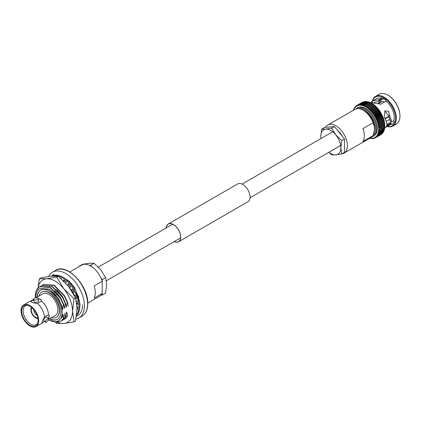 <?xml version="1.0" encoding="UTF-8"?>
<svg xmlns="http://www.w3.org/2000/svg" width="421" height="421" viewBox="0 0 421 421"><rect width="100%" height="100%" fill="white"/><g stroke="black" fill="none" stroke-linecap="round" stroke-linejoin="round"><path stroke-width="0.63" d="M372.769 104.066L371.975 103.577L366.691 106.624L366.749 107.539A0.631 0.363 60 0 1 366.754 107.602A0.631 0.363 60 0 1 366.754 107.639A0.631 0.363 60 0 1 366.765 107.55L367.617 107.234A18.666 10.778 -120 0 1 367.633 107.244L367.659 108.176A0.631 0.363 60 0 1 367.659 108.202A0.631 0.363 60 0 1 367.654 108.276A0.631 0.363 60 0 1 367.675 108.192L368.549 107.929A18.666 10.778 -120 0 0 368.549 107.929L368.564 108.871A0.631 0.363 60 0 1 368.554 108.976A0.631 0.363 60 0 1 368.58 108.897L369.47 108.686A18.666 10.778 -120 0 0 369.47 108.686L369.449 109.66A0.631 0.363 60 0 1 369.433 109.744A0.631 0.363 60 0 1 369.464 109.671A18.145 10.478 -120 0 0 368.58 108.897L374.658 105.334M374.595 105.424L374.748 105.639A18.666 10.778 -120 0 1 374.764 105.655L375.469 106.181M375.485 106.197L375.653 106.471A18.666 10.778 -120 0 1 375.669 106.487L376.337 107.018A0.631 0.363 -120 0 0 376.337 107.018M380.231 112.002A0.631 0.363 60 0 1 380.268 111.981L380.479 112.56A18.666 10.778 -120 0 1 380.495 112.581L380.931 113.07A0.631 0.363 -120 0 1 380.873 113.117L374.853 116.591A0.631 0.363 60 0 0 374.911 116.543L375.216 115.628A18.666 10.778 -120 0 0 375.2 115.607L374.253 115.459L380.21 112.012A0.631 0.363 60 0 1 380.231 112.002L374.211 115.475A0.631 0.363 60 0 0 374.19 115.491A0.631 0.363 60 0 0 374.237 115.438L374.501 114.501A18.666 10.778 -120 0 0 374.49 114.486L373.538 114.38A0.631 0.363 60 0 0 373.48 114.423A0.631 0.363 60 0 0 373.527 114.365L373.748 113.417L372.785 113.344A0.631 0.363 60 0 0 372.732 113.391A0.631 0.363 60 0 0 372.774 113.328L372.953 112.37A18.666 10.778 -120 0 0 372.943 112.349L372.001 112.349A0.631 0.363 60 0 0 371.953 112.402A0.631 0.363 60 0 0 371.985 112.333L372.127 111.37A18.666 10.778 -120 0 0 372.111 111.355L371.18 111.402A0.631 0.363 60 0 0 371.138 111.465A0.631 0.363 60 0 0 371.164 111.386L371.275 110.423A18.666 10.778 -120 0 0 371.259 110.407L370.333 110.507A0.631 0.363 60 0 0 370.296 110.576A0.631 0.363 60 0 0 370.317 110.491L370.391 109.534A18.666 10.778 -120 0 0 370.375 109.518L369.57 109.576L375.543 106.129M376.353 107.034L376.537 107.36A18.666 10.778 -120 0 1 376.553 107.376L377.184 107.913A0.631 0.363 -120 0 1 377.179 107.929L377.395 108.302L372.111 111.355M377.158 107.986A0.631 0.363 60 0 1 377.2 107.929L377.395 108.302A18.666 10.778 -120 0 1 377.411 108.323L378.005 108.855A0.631 0.363 -120 0 1 377.995 108.886M377.969 108.928A0.631 0.363 60 0 1 378.021 108.876L378.221 109.302A18.666 10.778 -120 0 1 378.237 109.323L378.795 109.849A0.631 0.363 -120 0 1 378.774 109.886M378.942 109.886L379.542 110.718L379.026 110.37A18.666 10.778 -120 0 0 379.016 110.349L378.805 109.87A0.631 0.363 60 0 0 378.753 109.918L372.88 113.307M379.542 110.718L379.547 110.886A0.631 0.363 -120 0 1 379.516 110.928L373.574 114.37M379.5 110.944A0.631 0.363 60 0 1 379.542 110.912A0.631 0.363 60 0 1 379.558 110.907L379.768 111.433A18.666 10.778 -120 0 1 379.784 111.454L380.258 111.965A0.631 0.363 -120 0 1 380.216 112.007M380.421 112.044L380.931 113.07M381.547 114.002L381.158 113.733A18.666 10.778 -120 0 0 381.147 113.712A16.224 9.367 -120 0 0 380.816 113.149M376.137 118.811L382.068 115.391A0.631 0.363 -120 0 0 382.115 115.37L376.095 118.843A0.631 0.363 60 0 0 376.111 118.838L376.495 117.959A18.666 10.778 -120 0 0 376.485 117.938L375.543 117.701L381.494 114.244A0.631 0.363 -120 0 0 381.521 114.228L375.5 117.706A0.631 0.363 60 0 0 375.532 117.68L375.879 116.78A18.666 10.778 -120 0 0 375.869 116.759L374.922 116.564A0.631 0.363 60 0 0 374.853 116.591L380.873 113.117A0.631 0.363 60 0 1 380.942 113.091L381.579 114.044M375.5 117.706A0.631 0.363 60 0 1 375.474 117.717A0.631 0.363 60 0 1 375.543 117.701A18.145 10.478 -120 0 1 376.111 118.838M382.126 115.149L381.779 114.912A18.666 10.778 -120 0 0 381.768 114.891L376.485 117.938M376.095 118.843A0.631 0.363 60 0 1 376.048 118.864A0.631 0.363 60 0 1 376.121 118.854L377.053 119.138A18.666 10.778 -120 0 1 377.063 119.159L376.916 119.627M382.089 115.386A0.631 0.363 60 0 1 382.136 115.38L382.331 116.085A18.666 10.778 -120 0 1 382.342 116.112L383.189 117.596M376.711 119.943L382.584 116.554A0.631 0.363 -120 0 0 382.652 116.528L382.842 117.296L377.563 120.348L376.642 120.027A0.631 0.363 60 0 0 376.563 120.027A0.631 0.363 60 0 0 376.632 120.006A18.145 10.478 -120 0 0 376.121 118.854M382.842 117.296A18.666 10.778 -120 0 1 382.852 117.322L383.121 117.712A0.631 0.363 60 0 1 383.126 117.733L383.61 118.796M383.952 120.053L377.958 123.511L378.411 122.8A18.666 10.778 -120 0 0 378.405 122.779L377.516 122.39L378.021 121.585A18.666 10.778 -120 0 0 378.011 121.564L377.105 121.206L377.569 120.369A18.666 10.778 -120 0 0 377.563 120.348M384.257 121.227L378.284 124.674L378.742 124.011A18.666 10.778 -120 0 0 378.737 123.984L377.869 123.569A0.631 0.363 60 0 0 377.784 123.548A0.631 0.363 60 0 0 377.863 123.548A18.145 10.478 -120 0 0 377.516 122.39A0.631 0.363 60 0 1 377.437 122.374A0.631 0.363 60 0 1 377.516 122.39A18.145 10.478 -120 0 0 377.105 121.206A0.631 0.363 60 0 1 377.032 121.201A0.631 0.363 60 0 1 377.105 121.206L377.432 120.785M383.126 117.733L383.294 118.511A18.666 10.778 -120 0 1 383.299 118.538L383.531 118.89A0.631 0.363 -120 0 1 383.457 118.896M377.511 122.369L377.89 121.943M383.973 119.996L383.536 118.911A0.631 0.363 60 0 1 383.536 118.911L383.684 119.727A18.666 10.778 -120 0 1 383.689 119.753L383.884 120.069M383.884 120.09A0.631 0.363 60 0 1 383.889 120.09L384.015 120.938A18.666 10.778 -120 0 1 384.02 120.959L384.173 121.243M377.869 123.569A18.145 10.478 -120 0 1 378.153 124.716A0.631 0.363 60 0 1 378.074 124.711A0.631 0.363 60 0 1 378.158 124.737L379 125.184A18.666 10.778 -120 0 0 379 125.184L378.553 125.821L384.505 122.39M384.173 121.264L384.278 122.137A18.666 10.778 -120 0 1 384.284 122.158L384.562 123.532M378.158 124.737A18.145 10.478 -120 0 1 378.379 125.874A0.631 0.363 60 0 1 378.295 125.858A0.631 0.363 60 0 1 378.384 125.895L379.2 126.363A18.666 10.778 -120 0 1 379.205 126.384L378.758 126.953L384.683 123.537M378.384 125.895A18.145 10.478 -120 0 1 378.542 127.005A0.631 0.363 60 0 1 378.458 126.984A0.631 0.363 60 0 1 378.542 127.026L379.337 127.516A18.666 10.778 -120 0 1 379.337 127.537L378.905 128.063L384.794 124.658M384.662 124.521L384.62 124.49A18.666 10.778 -120 0 0 384.615 124.469L379.337 127.516M378.542 127.026A18.145 10.478 -120 0 1 378.642 128.116A0.631 0.363 60 0 1 378.558 128.084A0.631 0.363 60 0 1 378.642 128.137L379.405 128.642A18.666 10.778 -120 0 1 379.405 128.663L384.841 125.758L384.715 124.705M379.405 128.663L384.699 125.626A18.666 10.778 -120 0 0 384.683 125.595L379.405 128.642M378.642 128.137A18.145 10.478 -120 0 1 378.674 129.194A0.631 0.363 60 0 1 378.59 129.152A0.631 0.363 60 0 1 378.674 129.21L379.389 129.721L384.683 126.7A18.666 10.778 -120 0 0 384.683 126.684L379.405 129.752A18.666 10.778 -120 0 0 379.405 129.731M384.694 125.737L384.683 126.684M384.657 126.774L384.62 127.731L379.337 130.778L378.642 130.247A0.631 0.363 60 0 0 378.558 130.184A0.631 0.363 60 0 0 378.642 130.231L384.82 126.816L384.847 126.132M384.562 127.768L384.484 128.731L379.205 131.778L378.542 131.241A0.631 0.363 60 0 0 378.458 131.173A0.631 0.363 60 0 0 378.542 131.226L384.736 127.842L384.799 127.21M378.679 133.031L384.368 129.747L384.494 129.242L379.005 132.726L378.379 132.189A0.631 0.363 60 0 0 378.295 132.115A0.631 0.363 60 0 0 378.384 132.173L379.2 131.794A18.666 10.778 -120 0 0 379.205 131.778M383.531 131.215L383.299 132.162L378.021 135.209L377.511 134.694A0.631 0.363 60 0 0 377.437 134.604A0.631 0.363 60 0 0 377.516 134.678L378.405 134.462L377.863 133.92A0.631 0.363 60 0 0 377.784 133.831A0.631 0.363 60 0 0 377.869 133.904L384.084 130.621L384.236 130.189L378.742 133.615L378.153 133.083A0.631 0.363 60 0 0 378.074 132.999A0.631 0.363 60 0 0 378.158 133.068L379 132.741A18.666 10.778 -120 0 0 379.005 132.726M383.884 130.442L383.878 131.131L383.536 131.205M383.526 131.857L383.299 132.162L383.126 131.915L383.294 132.178L383.126 131.915M383.121 131.926L382.852 132.857L377.569 135.904L377.1 135.404A0.631 0.363 60 0 0 377.032 135.304A0.631 0.363 60 0 0 377.105 135.388L378.011 135.225A18.666 10.778 -120 0 0 378.021 135.209M383.115 132.515L382.852 132.857A18.666 10.778 -120 0 1 382.842 132.873L382.663 132.557L382.842 132.873L377.563 135.92A18.666 10.778 -120 0 0 377.569 135.904M381.873 133.952L381.779 134.031A18.666 10.778 -120 0 0 381.779 134.025L376.495 137.072L376.111 136.609A0.631 0.363 60 0 0 376.048 136.504A0.631 0.363 60 0 0 376.121 136.599L377.053 136.541L382.331 133.489L382.136 133.12L382.331 133.489A18.666 10.778 -120 0 0 382.342 133.478L377.063 136.53L376.632 136.041L377.395 136.036L383.031 132.662M375.816 137.578L375.216 137.925L374.911 137.509A0.631 0.363 60 0 0 374.853 137.404A0.631 0.363 60 0 0 374.922 137.504L375.869 137.551L381.194 134.473L375.879 137.541L375.532 137.099L376.485 137.083A18.666 10.778 -120 0 0 376.495 137.072M374.806 138.056L374.501 138.23L374.237 137.846L375.2 137.93A18.666 10.778 -120 0 0 375.206 137.93L375.069 137.799M372.127 138.62L371.985 138.346A0.631 0.363 60 0 0 371.953 138.241A0.631 0.363 60 0 0 372.001 138.346L372.943 138.577L372.774 138.262A0.631 0.363 60 0 0 372.732 138.151A0.631 0.363 60 0 0 372.785 138.262L374.49 138.235M373.953 138.33L373.548 138.509M370.391 138.451L371.164 138.346A0.631 0.363 60 0 0 371.138 138.241A0.631 0.363 60 0 0 371.18 138.346L372.111 138.62M389.009 119.748A12.751 7.362 -120 0 0 390.02 120.153M391.351 121.79L386.81 124.411M379.947 114.407A12.751 7.362 -120 0 0 379.626 113.833M370.454 102.587L379.7 103.955L380.389 104.355L386.125 101.045A14.714 8.494 -120 0 1 394.214 117.427A14.714 8.494 -120 0 1 393.756 120.701L391.814 121.822L390.099 120.659L389.635 118.469L388.283 115.443L384.789 110.981M383.794 98.793L379.232 101.429L374.095 102.335M379.432 101.314A12.751 7.362 -120 0 0 379.2 102.756M387.115 126.505A17.166 9.915 -120 0 0 392.767 126.074L396.393 123.979A17.166 9.915 -120 0 0 399.95 116.122L399.95 115.691A16.645 9.609 -120 0 0 388.178 95.309L387.809 95.093A17.166 9.915 -120 0 0 379.226 94.241L375.595 96.341A17.166 9.915 -120 0 0 372.401 101.019M399.95 116.122A17.166 9.915 -120 0 0 387.809 95.093M392.767 126.074A17.166 9.915 -120 0 0 396.319 118.217A17.166 9.915 -120 0 0 388.825 100.94A17.166 9.915 -120 0 0 375.595 96.341M387.278 126.411A16.645 9.609 -120 0 0 395.582 118.217A16.645 9.609 -120 0 0 385.562 98.993A16.645 9.609 -120 0 0 372.564 100.924M379.232 101.429L379.674 100.161L381.615 99.04L381.494 98.372A14.714 8.494 -120 0 0 376.453 98.677L371.953 101.303L371.259 102.424M391.814 121.822L391.398 121.743L391.025 119.269L389.604 115.701L388.725 111.381L384.947 110.749L384.241 116.975L386.436 121.922C387.052 124.411 386.899 126.132 385.973 127.089L391.435 123.995A14.714 8.494 -120 0 1 391.167 124.163L384.657 127.921M381.494 98.372L379.553 99.488L372.527 100.94M380.295 114.207A16.224 9.367 -120 0 0 379.974 113.633M372.069 136.804L373.953 135.841A16.224 9.367 -120 0 0 377.316 128.416A16.224 9.367 -120 0 0 370.233 112.091A16.224 9.367 -120 0 0 357.734 107.744L355.955 108.897M341.973 153.812A16.224 9.367 -120 0 0 344.036 153.118A16.224 9.367 -120 0 0 347.393 145.687A16.224 9.367 -120 0 0 340.315 129.363A16.224 9.367 -120 0 0 327.812 125.016A16.224 9.367 -120 0 0 325.591 127.347M344.036 153.118L371.18 137.446A16.224 9.367 -120 0 0 373.08 135.636L362.907 141.514A16.224 9.367 -120 0 0 364.365 135.894A16.224 9.367 -120 0 0 362.907 128.594L373.08 122.716A16.224 9.367 -120 0 0 363.07 110.149A16.224 9.367 -120 0 0 354.956 109.349L327.812 125.016M377.858 115.612A5.557 3.21 -120 0 0 377.548 115.038M373.08 122.716L374.469 127.016L374.469 129.736L373.08 135.636M372.838 103.945L366.765 107.55A18.145 10.478 -120 0 1 367.659 108.176M372.785 104.076L373.68 104.703M372.848 103.95L373.648 104.582M373.753 104.608L367.675 108.192A18.145 10.478 -120 0 1 368.564 108.886M373.695 104.713L368.549 107.929L373.843 104.892L374.579 105.397M373.774 104.608L374.564 105.308M374.685 105.339L375.469 106.134M375.585 106.134L376.337 106.939M376.406 106.981L370.333 110.507A18.145 10.478 -120 0 1 371.164 111.386M376.463 106.992L377.184 107.802M377.242 107.892L371.18 111.402A18.145 10.478 -120 0 1 371.985 112.333M377.2 107.929L377.395 108.302M378.042 108.855L372.001 112.349A18.145 10.478 -120 0 1 372.774 113.328M378.221 109.302L378.021 108.876L378.221 109.302L372.943 112.349M378.147 108.871L378.789 109.697M378.816 109.865L372.785 113.344A18.145 10.478 -120 0 1 373.527 114.365M379.558 110.907L379.768 111.433L374.49 114.486M380.252 111.77L379.705 110.944M380.268 111.981L380.479 112.56L375.2 115.607M380.942 113.091L381.147 113.712L375.869 116.759M381.505 114.238A0.631 0.363 60 0 1 381.563 114.223L382.168 115.217M381.563 114.223L381.768 114.891M382.136 115.38L382.705 116.401M383.889 120.09L384.278 121.185M384.184 121.269L384.515 122.364M384.426 122.432L384.689 123.521M384.605 123.579L384.799 124.648M384.562 123.553L384.615 124.469M384.662 124.658L384.683 125.595M378.674 129.21A18.145 10.478 -120 0 1 378.642 130.231L379.405 129.752M378.642 130.247A18.145 10.478 -120 0 1 378.542 131.226L379.337 130.794A18.666 10.778 -120 0 0 379.337 130.778M379.337 130.794L384.615 127.747A18.666 10.778 -120 0 0 384.62 127.731M378.542 131.241A18.145 10.478 -120 0 1 378.384 132.173L384.484 128.747A18.666 10.778 -120 0 0 384.484 128.731M378.379 132.189A18.145 10.478 -120 0 1 378.158 133.068L384.173 129.594M383.878 131.131L378.405 134.462A18.666 10.778 -120 0 0 378.411 134.446L383.689 131.399A18.666 10.778 -120 0 0 383.689 131.399L378.405 134.462M383.505 131.899L377.805 135.383L383.294 132.178A18.666 10.778 -120 0 0 383.299 132.162M382.484 133.346L377.053 136.541A18.666 10.778 -120 0 0 377.063 136.53M376.411 137.13L381.768 134.036L381.563 133.615L381.768 134.036L376.411 137.13M375.879 137.541A18.666 10.778 -120 0 1 375.869 137.551L381.147 134.499L380.942 134.031L381.147 134.499A18.666 10.778 -120 0 0 381.158 134.494M380.521 134.862L375.2 137.93M372.269 138.577L371.953 138.656M371.39 138.567L371.096 138.604M369.464 138.099L370.375 138.446M370.496 138.467L370.217 138.467M354.014 108.713L353.535 110.507M354.403 107.95L354.177 108.897A18.145 10.478 -120 0 0 353.824 109.671L353.819 109.681A0.631 0.363 60 0 1 353.903 109.755A0.631 0.363 60 0 1 353.824 109.671A18.145 10.478 -120 0 0 353.666 110.091M354.856 107.255L354.587 108.186A18.145 10.478 -120 0 0 354.177 108.897A0.631 0.363 60 0 1 354.25 108.986A0.631 0.363 60 0 1 354.177 108.897L354.019 108.697M355.008 107.16L355.045 107.56A18.145 10.478 -120 0 0 354.587 108.186A0.631 0.363 60 0 1 354.656 108.281A0.631 0.363 60 0 1 354.587 108.186L354.414 107.934M355.366 106.634L355.056 107.55A0.631 0.363 60 0 0 355.119 107.644A0.631 0.363 60 0 0 355.045 107.56M355.834 106.16L355.577 106.981A0.631 0.363 60 0 0 355.64 107.081A0.631 0.363 60 0 0 355.566 106.992L355.577 106.502M371.869 103.508L365.849 106.981A0.631 0.363 60 0 0 365.844 107.076A0.631 0.363 60 0 0 365.833 106.976L365.749 106.081A18.666 10.778 -120 0 0 365.733 106.071L364.933 106.492L364.812 105.613A18.666 10.778 -120 0 0 364.791 105.608L364.023 106.076A0.631 0.363 60 0 0 364.028 106.176A0.631 0.363 60 0 0 364.007 106.071L363.876 105.229A18.666 10.778 -120 0 0 363.86 105.224L363.123 105.745L362.955 104.929A18.666 10.778 -120 0 0 362.939 104.924L362.234 105.492A0.631 0.363 60 0 0 362.249 105.597A0.631 0.363 60 0 0 362.218 105.492L362.055 104.713A18.666 10.778 -120 0 0 362.034 104.708L361.365 105.324A0.631 0.363 60 0 0 361.386 105.434A0.631 0.363 60 0 0 361.35 105.324L361.171 104.582L360.518 105.239L360.313 104.54A18.666 10.778 -120 0 0 360.297 104.54L359.702 105.239L359.487 104.582L358.913 105.324L358.692 104.713A18.666 10.778 -120 0 0 358.676 104.713L358.16 105.492A0.631 0.363 60 0 0 358.203 105.603A0.631 0.363 60 0 0 358.145 105.497L357.934 104.929L357.445 105.745A0.631 0.363 60 0 0 357.497 105.85A0.631 0.363 60 0 0 357.434 105.75L357.224 105.229L356.776 106.076A0.631 0.363 60 0 0 356.829 106.181A0.631 0.363 60 0 0 356.766 106.081L356.555 105.613A18.666 10.778 -120 0 0 356.545 105.618L356.15 106.492L355.94 106.076L356.14 106.497L355.94 106.076L356.24 105.903L355.929 106.081M356.545 105.618L357.161 105.266M357.224 105.229L362.502 102.182A18.666 10.778 -120 0 0 362.492 102.187L362.797 102.603L362.492 102.187L357.213 105.234A18.666 10.778 -120 0 0 357.213 105.234L356.555 105.613M362.539 102.161L362.891 102.061M363.465 102.266L363.202 101.882L363.465 102.266L363.202 101.882L357.924 104.934A18.666 10.778 -120 0 0 357.924 104.934L363.212 101.877L364.165 102.019M363.97 101.65L363.97 101.661A18.666 10.778 -120 0 0 363.954 101.666L364.181 102.019L363.954 101.666L358.545 104.782L363.965 101.65M358.692 104.713L363.97 101.661L364.918 101.85L364.749 101.535L359.281 104.666L364.76 101.508L365.707 101.766L365.923 101.445L365.591 101.445M364.933 101.85L364.749 101.535A18.666 10.778 -120 0 1 364.765 101.535L359.487 104.582A18.666 10.778 -120 0 0 359.471 104.582M365.723 101.766L365.575 101.493L360.055 104.64L365.586 101.45M360.313 104.54L365.591 101.493A18.666 10.778 -120 0 0 365.575 101.493L366.523 101.766L360.855 104.697L366.438 101.472M368.217 101.877L362.534 105.055L368.217 101.777L368.717 101.919L368.238 101.882A18.666 10.778 -120 0 0 368.217 101.877L367.333 101.666L361.681 104.834L367.333 101.666A18.666 10.778 -120 0 0 367.317 101.661L366.444 101.472M362.955 104.929L368.238 101.882L369.138 102.177L363.123 105.745A0.631 0.363 60 0 1 363.134 105.85A0.631 0.363 60 0 1 363.123 105.745A18.145 10.478 -120 0 0 362.234 105.492M369.143 102.271L369.138 102.177A18.666 10.778 -120 0 1 369.159 102.182L370.938 103.008M363.876 105.229L369.159 102.182L370.075 102.556A18.666 10.778 -120 0 0 370.075 102.556L364.791 105.608M370.869 102.856L370.054 102.408L364.023 106.076A18.145 10.478 -120 0 1 364.918 106.481A0.631 0.363 60 0 1 364.933 106.587A0.631 0.363 60 0 1 364.933 106.492L370.98 102.845L371.801 103.356M370.954 103.019L365.733 106.071M371.012 103.024A18.666 10.778 -120 0 1 371.033 103.029L371.854 103.498M385.268 118.854L388.946 116.728M378.526 103.434L381.889 101.529L378.226 103.319M384.615 101.914L382.136 101.545L378.726 103.519M378.1 115.47A6.052 3.494 -120 0 0 377.795 114.896M342.205 136.178A11.935 6.894 -120 0 0 337.674 130.542M374.469 127.016A14.261 8.231 -120 0 0 364.454 110.949L363.07 110.149M374.211 115.475A0.631 0.363 60 0 1 374.253 115.459A18.145 10.478 -120 0 1 374.911 116.543M379.542 110.912L373.522 114.391A0.631 0.363 60 0 1 373.538 114.38A18.145 10.478 -120 0 1 374.237 115.438M371.911 103.361L365.849 106.981A18.145 10.478 -120 0 1 366.749 107.539M371.917 103.361L372.727 103.934M382.621 116.549A0.631 0.363 60 0 1 382.663 116.549L376.637 120.001M381.615 99.04L381.615 97.793A15.451 8.92 60 0 1 386.01 100.33L386.01 101.114M393.667 120.753L394.177 121.385A15.451 8.92 60 0 1 391.977 124.511L390.82 123.069A3.268 1.889 60 0 1 391.235 123.663L391.435 123.995M385.062 118.438L388.746 116.312M372.569 102.292L371.953 101.303M388.283 115.443L389.604 115.701M390.099 120.659L390.741 121.159M328.785 152.328L331.722 154.844L335.832 154.917L341.736 153.949L340.842 147.792L341.736 140.598L335.832 134.888L331.722 128.142L325.817 129.105L321.707 129.036L320.813 136.23L320.939 138.583M331.722 128.142L334.469 126.558L324.454 127.452L321.707 129.036M334.469 126.558L344.483 139.014L341.736 140.598M344.483 139.014L344.483 152.365L341.736 153.949M320.997 138.546A14.161 8.178 -120 0 1 320.813 136.23A14.161 8.178 60 0 1 325.817 129.105A14.161 8.178 60 0 1 335.832 134.888A14.161 8.178 60 0 1 340.842 147.792A14.161 8.178 60 0 1 335.832 154.917A14.161 8.178 60 0 1 328.912 152.255M174.21 241.57A10.136 5.852 -120 0 0 178.493 241.665A10.136 5.852 -120 0 0 180.046 233.544A10.136 5.852 -120 0 0 173.42 224.609A10.136 5.852 -120 0 0 168.353 224.109A10.136 5.852 -120 0 0 166.295 227.861M166.195 227.924A10.267 5.931 60 0 1 168.289 223.993L237.66 183.945A10.267 5.931 60 0 1 242.791 184.451A10.267 5.931 60 0 1 249.5 193.502A10.267 5.931 60 0 1 247.927 201.727L178.557 241.78A10.267 5.931 60 0 1 174.11 241.628M168.289 223.993A10.267 5.931 60 0 1 173.42 224.504A10.267 5.931 60 0 1 180.13 233.55A10.267 5.931 60 0 1 178.557 241.78M36.127 326.575A12.493 7.215 -120 0 0 38.716 320.86A12.493 7.215 -120 0 0 33.264 308.288A12.493 7.215 -120 0 0 23.639 304.941A12.493 7.215 -120 0 0 21.05 310.661A12.493 7.215 -120 0 0 26.502 323.228A12.493 7.215 -120 0 0 36.127 326.575L41.842 323.275A12.493 7.215 -120 0 0 42.295 322.975L44.526 321.302M33.791 299.915L31.091 301.083A12.493 7.215 -120 0 0 30.438 301.199A12.493 7.215 -120 0 0 29.349 301.641L23.639 304.941M48.62 318.913L49.399 315.524L48.689 315.103L48.078 314.929L44.721 316.866L44.431 317.434A12.493 7.215 -120 0 0 37.237 303.383L37.858 303.457L39.116 302.331L41.216 301.52L41.347 301.01L41.411 300.036L37.616 298.021M34.375 298.352A2.289 1.074 -8 0 0 33.701 299.263A2.289 1.074 -8 0 0 35.159 300.041A2.289 1.074 -8 0 0 37.558 299.542A2.289 1.074 -8 0 0 38.232 298.626A2.289 1.074 -8 0 0 36.774 297.847A2.289 1.074 -8 0 0 34.375 298.352M33.701 299.263L34.022 301.552A2.289 1.074 -8 0 0 35.48 302.331A2.289 1.074 -8 0 0 37.879 301.831A2.289 1.074 -8 0 0 38.553 300.915L38.232 298.626M56.43 317.255A14.572 8.409 -120 0 0 56.546 317.187A14.572 8.409 -120 0 0 59.561 310.519A14.572 8.409 -120 0 0 53.204 295.858A14.572 8.409 -120 0 0 41.974 291.953A14.572 8.409 -120 0 0 41.863 292.021M51.525 317.687A14.572 8.409 -120 0 0 56.314 317.323A14.572 8.409 -120 0 0 59.329 310.651A14.572 8.409 -120 0 0 52.972 295.989A14.572 8.409 -120 0 0 41.747 292.085A14.572 8.409 -120 0 0 39.032 296.052M49.62 318.786A16.851 9.725 -120 0 0 57.456 319.297A16.851 9.725 -120 0 0 60.945 311.582A16.851 9.725 -120 0 0 53.588 294.626A16.851 9.725 -120 0 0 40.605 290.111A16.851 9.725 -120 0 0 37.132 297.152M40.721 290.048A16.851 9.725 -120 0 0 37.364 297.015M47.589 319.134A2.289 0.789 134.9 0 0 45.826 320.781A2.289 0.789 134.9 0 0 45.421 322.191A2.289 0.789 134.9 0 0 46.484 322.007A2.289 0.789 134.9 0 0 48.247 320.36A2.289 0.789 134.9 0 0 48.652 318.95A2.289 0.789 134.9 0 0 47.589 319.134M48.652 318.95L46.915 317.218A2.289 0.789 134.9 0 0 45.852 317.397A2.289 0.789 134.9 0 0 44.089 319.044A2.289 0.789 134.9 0 0 43.684 320.455L45.421 322.191M33.891 309.761A3.989 2.305 -120 0 0 33.859 310.203A3.989 2.305 -120 0 0 37.08 315.287M32.012 307.798A5.952 3.436 -120 0 0 31.317 310.072A5.952 3.436 -120 0 0 33.527 315.624A5.952 3.436 -120 0 0 37.837 317.897M31.607 307.456A6.51 3.757 -120 0 0 30.922 309.845A6.51 3.757 -120 0 0 33.28 315.845A6.51 3.757 -120 0 0 37.937 318.418M27.523 305.288A10.888 6.289 -120 0 0 25.439 305.751A10.888 6.289 -120 0 0 23.108 310.777A10.888 6.289 -120 0 0 27.907 321.786A10.888 6.289 -120 0 0 36.327 324.612A10.888 6.289 -120 0 0 37.769 323.039M38.116 320.513A11.646 6.725 -120 0 0 26.944 305.178A11.646 6.725 -120 0 0 21.65 311.003A11.646 6.725 -120 0 0 28.391 324.244A11.646 6.725 -120 0 0 37.574 323.591A11.646 6.725 -120 0 0 38.116 320.513M53.804 274.418A23.839 13.761 -120 0 0 51.741 276.123L54.02 274.26M75.927 319.029A26.423 15.256 -120 0 0 78.938 317.95A26.423 15.256 -120 0 0 84.41 305.851A26.423 15.256 -120 0 0 72.875 279.26A26.423 15.256 -120 0 0 52.514 272.182A26.423 15.256 -120 0 0 48.647 276.45M87.773 303.104L99.645 296.252A17.987 10.383 -120 0 0 102.214 293.469L94.12 298.142A17.987 10.383 -120 0 0 95.278 292.69A17.987 10.383 -120 0 0 94.12 285.901L102.214 281.233A17.987 10.383 -120 0 0 81.658 265.098L69.786 271.955M39.774 286.638L50.309 287.411L60.687 297.973L63.65 304.278L63.334 304.457L62.75 309.246L62.476 309.409L62.234 307.704C59.74 299.036 55.062 292.811 48.204 289.038A18.64 10.762 60 0 1 62.024 309.667L62.234 307.704M35.448 297.952A20.276 11.704 60 0 1 35.359 296.042A20.276 11.704 60 0 1 37.879 288.122L39.616 286.727L49.994 287.596L60.371 298.157L63.334 304.457M41.7 285.527L52.236 286.301L62.613 296.863L65.576 303.167L65.266 303.346L64.681 308.135L64.402 308.293L63.65 304.278M40.763 286.133L41.542 285.617L51.92 286.48L62.297 297.042L65.266 303.346M43.626 284.417L54.162 285.185L64.539 295.747L67.502 302.052L66.329 307.183L65.576 303.167M42.695 285.022L43.468 284.501L53.846 285.37L64.224 295.931L67.192 302.236M67.592 285.212L72.249 291.3L74.549 295.863M61.098 278.707L61.455 278.844M65.15 278.555L71.833 283.917M44.431 317.434L44.284 317.644C42.147 321.339 41.484 323.118 42.295 322.975L41.932 323.012M48.741 319.292L55.277 315.524A12.493 7.215 -120 0 0 57.861 309.803A12.493 7.215 -120 0 0 52.409 297.231A12.493 7.215 -120 0 0 42.784 293.884L35.869 297.879A18.64 10.762 60 0 1 38.164 289.816L39.711 288.564L48.204 289.038M33.696 299.142A12.493 7.215 -120 0 0 33.464 299.268A12.493 7.215 -120 0 0 32.538 299.989L30.438 301.199M48.541 315.061A12.493 7.215 -120 0 0 41.347 301.01M37.237 303.383C32.849 302.999 30.801 302.236 31.091 301.083L30.943 301.504M62.934 320.086L65.844 316.992L66.429 312.203L66.707 312.045L67.46 316.06L67.77 315.882L65.023 318.881L63.866 319.471M67.46 316.06L64.708 319.065M65.844 316.992L62.782 320.176L61.94 320.586M48.483 319.992L57.072 322.26L62.324 317.039L62.855 314.271L63.603 318.287L63.918 318.108L61.008 321.197M63.603 318.287L60.856 321.291L57.382 322.186M62.324 317.039L62.024 309.667M62.024 314.75A18.64 10.762 60 0 1 48.636 319.686M63.918 318.108L64.355 315.066M68.255 306.067L67.502 302.052M39.737 288.548L49.325 289.316L58.887 299.015L62.75 309.246M38.164 289.816L37.879 288.122M62.855 314.271L62.424 316.182M54.772 290.669L60.813 297.9L64.681 308.135M56.698 289.553L62.74 296.789L66.607 307.02M64.781 313.156L65.529 317.176M66.707 312.045L66.281 313.955M67.765 285.312L69.849 287.617M71.475 289.816L73.196 292.679M74.406 295.195L75.091 296.963M78.669 296.047L78.453 297.484M77.643 315.708A23.839 13.761 -120 0 0 82.579 304.799M35.611 312.235A1.963 1.131 -120 0 0 35.801 312.561M102.214 281.233L102.214 293.469M48.068 318.365A5.284 1.826 134.9 0 0 49.12 315.303M41.889 322.791A5.284 1.826 134.9 0 0 42.437 322.791M49.852 318.655A16.851 9.725 -120 0 0 57.566 319.229M41.437 300.326A5.284 2.473 -8 0 0 38.248 298.736M31.28 300.999A5.284 2.473 -8 0 0 31.012 301.683M105.618 277.676L106.655 284.785L105.618 293.09L102.214 295.058L102.214 279.639L105.618 277.676L100.872 269.887L94.057 263.293L90.652 265.256L89.457 265.367M102.214 279.639L101.019 278.16M91.846 266.74L90.652 265.256M79.685 266.24L79.09 266.293L82.495 264.325L89.31 263.209L94.057 263.293M79.09 266.293L79.09 266.582M101.019 295.163L102.214 295.058M55.519 322.418L56.724 323.386L63.845 323.507L74.064 321.839L72.517 311.166L74.064 298.715L63.845 288.822L56.724 277.139L46.505 278.807L39.379 278.686L37.948 288.053M39.379 278.686L40.837 277.849L51.057 276.181L58.177 276.297L68.397 286.191L75.522 297.873L77.069 308.54L75.522 320.997L74.064 321.839M74.064 298.715L75.522 297.873M56.724 277.139L58.177 276.297M38.079 287.911A24.529 14.161 60 0 1 46.505 278.807A24.529 14.161 60 0 1 63.845 288.822A24.529 14.161 60 0 1 72.517 311.166A24.529 14.161 60 0 1 63.845 323.507A24.529 14.161 60 0 1 57.224 322.223M76.638 314.729A23.218 13.404 -120 0 0 78.922 306.404A23.218 13.404 -120 0 0 69.86 284.228A23.218 13.404 -120 0 0 52.678 276.065M76.554 315.35A23.218 13.404 -120 0 0 79.832 305.878A23.218 13.404 -120 0 0 69.933 282.765A23.218 13.404 -120 0 0 52.172 276.092M77.059 309.535L77.306 309.751A21.582 12.462 -120 0 0 77.727 306.93L77.011 306.462M76.801 304.041L77.727 304.499A21.582 12.462 -120 0 0 77.306 301.199L76.285 300.899M75.669 298.4L76.659 298.51A21.582 12.462 -120 0 0 75.438 295.042L74.275 295.216M73.096 292.795L74.201 292.363A21.582 12.462 -120 0 0 72.301 289.074L71.333 289.853M69.775 287.711L70.602 286.664A21.582 12.462 -120 0 0 68.207 283.875L67.613 285.238M65.881 283.286L66.208 281.97A21.582 12.462 -120 0 0 63.555 279.954L63.497 280.886M61.466 279.028L61.45 278.739A21.582 12.462 -120 0 0 60.75 278.407M77.069 308.23L77.538 308.635M76.68 303.12L77.643 303.483M75.548 297.968L76.459 297.863M73.07 292.748L74.128 292.221M72.391 289.211L71.354 289.89M68.67 284.37L67.718 285.343M64.397 280.533L64.197 281.565M373.111 136.33A16.224 9.367 -120 0 0 376.474 128.9A16.224 9.367 -120 0 0 369.391 112.575A16.224 9.367 -120 0 0 356.892 108.229M373.238 135.167A15.451 8.92 -120 0 0 375.379 128.9A15.451 8.92 -120 0 0 369.606 114.444A15.451 8.92 -120 0 0 358.392 108.602M367.633 107.244L372.911 104.198A18.666 10.778 -120 0 0 372.895 104.187L367.617 107.234M374.748 105.639L369.47 108.686L374.764 105.655M370.317 110.491A18.145 10.478 -120 0 0 369.464 109.671M375.653 106.471L370.375 109.518M375.669 106.487L370.391 109.534M376.537 107.36L371.259 110.407M376.553 107.376L371.275 110.423M377.411 108.323L372.127 111.37M378.237 109.323L372.953 112.37M379.026 110.37L373.748 113.417A18.666 10.778 -120 0 0 373.732 113.396L379.016 110.349M379.784 111.454L374.501 114.501M380.495 112.581L375.216 115.628M375.532 117.68A18.145 10.478 -120 0 0 374.922 116.564M381.158 113.733L375.879 116.78M381.779 114.912L376.495 117.959M382.331 116.085L377.053 119.138M382.342 116.112L377.063 119.159M377.1 121.185A18.145 10.478 -120 0 0 376.642 120.027M382.852 117.322L377.569 120.369M383.294 118.511L378.011 121.564M383.299 118.538L378.021 121.585M383.684 119.727L378.405 122.779M383.689 119.753L378.411 122.8M384.015 120.938L378.737 123.984M384.02 120.959L378.742 124.011M384.278 122.137L379 125.184L384.284 122.158M379.205 126.384L384.484 123.337A18.666 10.778 -120 0 0 384.484 123.316L379.2 126.363M384.62 124.49L379.337 127.537M384.015 130.584L378.737 133.631A18.666 10.778 -120 0 0 378.742 133.615M377.869 133.904A18.145 10.478 -120 0 0 378.153 133.083M377.516 134.678A18.145 10.478 -120 0 0 377.863 133.92M377.105 135.388A18.145 10.478 -120 0 0 377.511 134.694M376.121 136.599A18.145 10.478 -120 0 0 376.632 136.041A18.145 10.478 -120 0 0 377.1 135.404M374.922 137.504A18.145 10.478 -120 0 0 375.532 137.099A18.145 10.478 -120 0 0 376.111 136.609M372.785 138.262A18.145 10.478 -120 0 0 373.527 138.093A18.145 10.478 -120 0 0 374.237 137.846A18.145 10.478 -120 0 0 374.911 137.509M372.001 138.346A18.145 10.478 -120 0 0 372.774 138.262M371.18 138.346A18.145 10.478 -120 0 0 371.985 138.346M369.891 138.188A18.145 10.478 -120 0 0 370.317 138.262A18.145 10.478 -120 0 0 371.164 138.346M355.566 106.992A18.145 10.478 -120 0 0 355.056 107.55M356.766 106.081A18.145 10.478 -120 0 0 356.15 106.492A18.145 10.478 -120 0 0 355.577 106.981M357.434 105.75A18.145 10.478 -120 0 0 356.776 106.076M358.145 105.497A18.145 10.478 -120 0 0 357.445 105.745M357.934 104.929L363.218 101.877A18.666 10.778 -120 0 0 363.202 101.882M361.35 105.324A18.145 10.478 -120 0 0 360.518 105.239A18.145 10.478 -120 0 0 359.702 105.239A18.145 10.478 -120 0 0 358.913 105.324A18.145 10.478 -120 0 0 358.16 105.492M361.171 104.582A18.666 10.778 -120 0 0 361.155 104.582L366.449 101.535A18.666 10.778 -120 0 0 366.433 101.535M362.218 105.492A18.145 10.478 -120 0 0 361.365 105.324M367.333 101.666L362.055 104.713M364.007 106.071A18.145 10.478 -120 0 0 363.123 105.745M365.833 106.976A18.145 10.478 -120 0 0 364.933 106.492M370.091 102.566L364.812 105.613M381.736 101.582A9.809 5.662 -120 0 0 380.5 102.003M384.447 102.014A9.809 5.662 -120 0 0 382.136 101.545M371.033 103.029L365.749 106.081M378.995 101.435L378.632 99.682M379.674 100.161L379.553 99.488M391.235 123.663L386.431 126.442M386.741 125.426L390.82 123.069M55.693 270.345C66.797 262.672 88.578 285.801 87.779 303.752C87.721 309.693 85.831 313.813 82.116 316.113A26.423 15.256 -120 0 0 87.589 304.015A26.423 15.256 -120 0 0 76.054 277.428A26.423 15.256 -120 0 0 55.693 270.345L52.514 272.182M106.329 280.76L180.546 237.912M250.021 197.802L340.657 145.471M98.361 267.088L172.631 224.204M242.107 184.093L332.743 131.768M383.147 117.696L377.132 121.169M383.578 118.875L377.574 122.343M374.811 138.051L374.38 138.277M373.127 138.504L372.68 138.635M377.663 108.297L383.442 118.306M377.321 107.902L377.937 108.618M384.683 128.247L384.583 128.821L378.853 132.126M355.219 106.766L355.587 106.487M363.397 105.361L369.128 102.05L369.67 102.25M389.857 119.259L386.262 121.332M391.446 121.874L390.099 120.653M362.492 102.182L357.187 105.25M43.242 322.139L44.868 321.344M82.116 316.113L78.938 317.95M39.927 286.548L39.616 286.727M41.858 285.433L41.542 285.617M43.784 284.322L43.468 284.501M63.092 319.997L62.782 320.176M61.166 321.107L60.856 321.291M77.89 315.608L76.411 316.292M62.529 276.96L68.87 280.902L74.649 287.68L80.043 304.009L79.806 306.883"/></g></svg>
